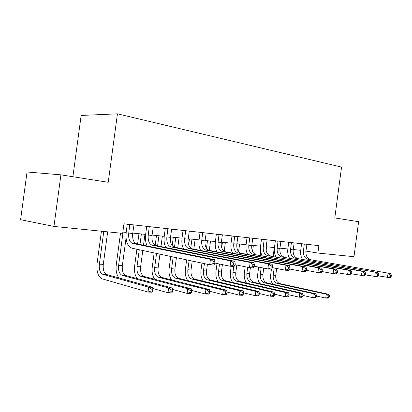 <?xml version="1.0" encoding="UTF-8"?>
<svg xmlns="http://www.w3.org/2000/svg" width="412" height="412" viewBox="0 0 412 412"><rect width="100%" height="100%" fill="white"/><g stroke="black" fill="none" stroke-linecap="round" stroke-linejoin="round"><path stroke-width="0.62" d="M72.893 176.733L81.149 115.458L117.441 113.82L341.548 167.102L334.796 217.938L358.62 221.687L353.975 256.691L317.884 253.05L318.867 245.65L123.971 223.804L122.683 233.362L53.962 226.43L60.919 174.848L108.232 182.289L117.441 113.82M60.919 174.848L27.043 171.989L20.6 219.699L53.962 226.43M305.972 251.093L317.884 253.05M122.858 232.074L126.206 232.419M132.772 233.089L145.657 234.407M152.079 235.067L164.249 236.313M170.537 236.957L182.037 238.136M188.196 238.764L199.073 239.877M205.104 240.495L215.404 241.55M221.311 242.153L231.07 243.152M236.864 243.744L246.113 244.692M251.794 245.274L260.564 246.175M266.142 246.742L274.469 247.597M279.939 248.158L287.849 248.966M293.22 249.518L300.734 250.285M304.298 244.017L303.448 250.877C303.17 255.445 304.684 258.252 307.985 259.297L390.504 273.537L307.985 259.297M306.935 244.311L305.967 251.135C305.694 255.687 307.208 258.478 310.509 259.524M302.331 259.189C300.858 256.63 300.322 253.71 300.714 250.429L301.579 243.708M391.179 276.72L391.4 275.046L390.406 274.969L390.185 276.648L391.179 276.72L389.953 277.703L378.422 275.886M390.185 276.648L387.471 277.523L388.027 273.341L390.406 274.969M304.329 244.244L301.594 243.816M391.4 275.046L390.504 273.537M272.801 284.228C270.978 281.566 270.282 278.383 270.705 274.67L271.431 269.201L267.862 268.943L254.189 266.198M273.141 256.388L274.315 247.581M276.668 268.485L275.752 275.355C275.474 279.748 276.854 282.498 279.887 283.616L328.766 294.322L326.232 294.219L328.379 295.754L328.168 297.304L329.183 297.34L329.389 295.79L328.379 295.754M275.736 256.31L275.664 256.841M274.181 267.991L273.218 275.195C272.94 279.599 274.315 282.364 277.348 283.482L326.232 294.219L325.717 298.097L316.395 295.996M329.183 297.34L328.256 298.18L325.717 298.097L328.168 297.304M329.389 295.79L328.766 294.322M291.428 242.57L290.563 249.564C290.269 254.214 291.778 257.073 295.08 258.133L377.897 272.543L295.08 258.133M294.168 242.879L293.179 249.832C292.891 254.467 294.4 257.309 297.701 258.37M289.445 258.072C287.962 255.461 287.427 252.479 287.828 249.111L288.709 242.266M378.535 275.788L378.762 274.083L377.727 274.001L377.5 275.716L378.535 275.788L377.33 276.797L365.279 274.881M377.5 275.716L374.745 276.612L375.311 272.337L377.727 274.001M291.464 242.802L288.724 242.38M378.762 274.083L377.897 272.543M278.064 241.077L277.178 248.204C276.879 252.942 278.373 255.847 281.674 256.923L362.04 271.292L364.738 271.503L281.674 256.923M280.907 241.391L279.897 248.477C279.599 253.2 281.097 256.099 284.393 257.17M276.066 256.913C274.572 254.25 274.037 251.196 274.449 247.746L275.345 240.768M365.346 274.819L365.578 273.074L364.496 272.991L364.265 274.742L365.346 274.819L364.162 275.855L351.549 273.826M364.265 274.742L361.463 275.659L362.04 271.292L364.496 272.991M278.1 241.308L275.36 240.881M365.578 273.074L364.738 271.503M264.174 239.516L263.273 246.783C262.959 251.619 264.442 254.575 267.738 255.667L348.186 270.2L351.003 270.421L267.738 255.667M267.131 239.851L266.095 247.071C265.786 251.887 267.275 254.837 270.566 255.924M262.161 255.713C260.657 252.999 260.121 249.868 260.544 246.325L261.46 239.212M351.57 273.805L351.807 272.023L350.679 271.935L350.442 273.723L351.57 273.805L350.416 274.866L337.176 272.718M350.442 273.723L347.594 274.665L348.186 270.2L350.679 271.935M264.21 239.758L261.481 239.326M351.807 272.023L351.003 270.421M259.9 283.652C258.041 280.938 257.335 277.673 257.768 273.841L258.669 267.1M260.235 255.363L260.708 251.784M266.605 246.793L266.137 250.305M263.762 268.119L262.908 274.541C262.614 279.012 263.984 281.808 267.017 282.941L315.896 293.808L313.259 293.704L315.432 295.265L315.226 296.846L316.277 296.887L316.488 295.306L315.432 295.265M261.182 267.604L260.281 274.377C259.987 278.857 261.357 281.669 264.386 282.802L313.259 293.704L312.734 297.655L302.985 295.425M316.277 296.887L315.371 297.747L312.734 297.655L315.226 296.846M316.488 295.306L315.896 293.808M246.525 283.059C244.63 280.294 243.909 276.936 244.362 272.986L245.192 266.749M246.85 254.317L247.02 253.056M253.359 245.434L252.551 251.475M250.388 267.692L249.59 273.697C249.286 278.244 250.645 281.092 253.668 282.246L302.511 293.277L299.766 293.169L301.97 294.76L301.759 296.372L302.856 296.413L303.067 294.801L301.97 294.76M247.7 267.264L246.865 273.522C246.561 278.09 247.916 280.948 250.939 282.102L299.766 293.169L299.23 297.196L289.028 294.822M302.856 296.413L301.975 297.289L299.23 297.196L301.759 296.372M303.067 294.801L302.511 293.277M232.651 282.457C230.72 279.635 229.984 276.179 230.447 272.095L231.22 266.317M239.614 244.028L238.594 251.66M236.807 265.034L235.772 272.816C235.458 277.451 236.802 280.356 239.815 281.52L288.58 292.721L285.727 292.608L287.957 294.23L287.741 295.878L288.884 295.919L289.1 294.276L287.957 294.23M233.764 266.497L232.945 272.641C232.625 277.291 233.975 280.201 236.982 281.375L285.727 292.608L285.176 296.722L274.49 294.189M288.884 295.919L288.034 296.82L285.176 296.722L287.741 295.878M289.1 294.276L288.58 292.721M249.729 237.899L248.812 245.31C248.482 250.238 249.955 253.256 253.236 254.358L333.699 269.062L336.65 269.293L253.236 254.358M252.803 238.244L251.747 245.609C251.423 250.517 252.901 253.524 256.187 254.626M247.705 254.472C246.191 251.696 245.655 248.488 246.088 244.852L247.025 237.595M337.171 272.749L337.413 270.926L336.233 270.833L335.991 272.662L337.171 272.749L336.043 273.836L333.092 273.625L322.117 271.549M335.991 272.662L333.092 273.625L333.699 269.062L336.233 270.833M249.765 238.141L247.04 237.714M337.413 270.926L336.65 269.293M218.247 281.844C216.274 278.96 215.522 275.407 216.006 271.168L217.031 263.505M225.343 242.565L224.18 251.284M222.398 264.628L221.424 271.905C221.095 276.627 222.428 279.583 225.426 280.768L274.073 292.144L271.096 292.026L273.362 293.684L273.135 295.363L274.33 295.404L274.552 293.725L273.362 293.684M222.423 242.266L221.692 247.741M219.519 264.025L218.489 271.719C218.159 276.462 219.488 279.424 222.485 280.618L271.096 292.026L270.535 296.223L259.333 293.524M274.33 295.404L273.511 296.326L270.535 296.223L273.135 295.363M274.552 293.725L274.073 292.144M234.691 236.215L233.758 243.775C233.413 248.802 234.876 251.876 238.141 252.999L318.543 267.867L321.628 268.109L241.211 253.277L238.141 252.999M237.894 236.57L236.818 244.089C236.473 249.095 237.94 252.159 241.211 253.277M232.656 253.184C231.132 250.347 230.596 247.056 231.05 243.312L232.002 235.911M322.107 271.642L322.354 269.772L321.118 269.68L320.871 271.549L322.107 271.642L321.01 272.754L317.92 272.533L306.343 270.318M320.871 271.549L317.92 272.533L318.543 267.867L321.118 269.68M234.732 236.462L232.018 236.03M322.354 269.772L321.628 268.109M219.035 234.459L218.077 242.179C217.716 247.308 219.163 250.445 222.413 251.578L302.666 266.616L305.9 266.868L225.611 251.866L222.413 251.578M222.367 234.83L221.265 242.503C220.909 247.612 222.356 250.733 225.611 251.866M216.99 251.85C215.45 248.946 214.915 245.567 215.383 241.71L216.352 234.155M306.322 270.478L306.574 268.567L305.282 268.469L305.029 270.385L306.322 270.478L305.266 271.626L302.027 271.395L289.806 269.021M305.029 270.385L302.027 271.395L302.666 266.616L305.282 268.469M219.076 234.711L216.377 234.279M306.574 268.567L305.9 266.868M202.704 232.625L201.731 240.515C201.355 245.753 202.781 248.946 206.01 250.099L286.01 265.302L289.409 265.57L209.347 250.398L206.01 250.099M206.185 233.017L205.058 240.85C204.682 246.067 206.113 249.25 209.347 250.398M200.654 250.465C199.104 247.494 198.574 244.022 199.053 240.042L200.047 232.327M289.77 269.263L290.033 267.306L288.673 267.203L288.41 269.165L289.77 269.263L288.761 270.442L285.362 270.2L272.44 267.651M288.41 269.165L285.362 270.2L286.01 265.302L288.673 267.203M202.75 232.888L200.067 232.456M290.033 267.306L289.409 265.57M185.668 230.72L184.674 238.775C184.277 244.125 185.683 247.385 188.887 248.554L268.531 263.922L272.095 264.205L192.373 248.869L188.887 248.554M189.299 231.127L188.145 239.13C187.754 244.455 189.16 247.705 192.373 248.869M183.608 249.023C182.053 245.985 181.522 242.411 182.016 238.306L183.031 230.421M272.394 267.985L272.662 265.977L271.235 265.869L270.967 267.882L272.394 267.985L271.431 269.201M270.967 267.882L267.862 268.943L268.531 263.922L271.235 265.869M185.719 230.983L183.057 230.55M272.662 265.977L272.095 264.205M167.875 228.722L166.86 236.962C166.443 242.431 167.823 245.758 170.995 246.942L250.156 262.475L253.905 262.774L174.637 247.272L170.995 246.942M171.67 229.149L170.486 237.327C170.074 242.776 171.459 246.088 174.637 247.272M165.815 247.535C164.244 244.419 163.713 240.737 164.228 236.488L165.263 228.428M254.132 266.641L254.405 264.586L252.906 264.468L252.628 266.533L254.132 266.641L253.22 267.893L249.466 267.625L234.984 264.664M252.628 266.533L249.466 267.625L250.156 262.475L252.906 264.468M167.926 228.995L165.289 228.562M254.405 264.586L253.905 262.774M203.286 281.211C201.262 278.275 200.5 274.608 200.999 270.21L201.947 263.119M210.522 241.051L209.27 250.388M207.416 264.283L206.52 270.962C206.18 275.772 207.499 278.785 210.475 279.99L258.947 291.542L255.842 291.418L258.139 293.112L257.912 294.827L259.153 294.874L259.38 293.159L258.139 293.112M207.488 240.737L206.474 248.328M204.424 263.644L203.471 270.766C203.126 275.597 204.44 278.62 207.416 279.83L255.842 291.418L255.27 295.708L243.518 292.814M259.153 294.874L258.375 295.811L255.27 295.708L257.912 294.827M259.38 293.159L258.947 291.542M187.738 280.572C185.663 277.575 184.88 273.789 185.4 269.211L186.651 259.854M188.645 244.944L189.453 238.893M195.108 239.47L193.815 249.147M192.219 261.043L191.024 269.978C190.668 274.886 191.966 277.951 194.928 279.176L243.168 290.913L239.928 290.784L242.256 292.515L242.019 294.266L243.317 294.312L243.554 292.561L242.256 292.515M191.951 239.151L190.751 248.117M189.108 260.379L187.851 269.772C187.491 274.701 188.789 277.781 191.74 279.012L239.928 290.784L239.341 295.167L227.002 292.062M243.317 294.312L242.58 295.275L239.341 295.167L242.019 294.266M243.554 292.561L243.168 290.913M171.567 279.918C169.43 276.869 168.626 272.95 169.162 268.171L170.733 256.46M172.185 245.64L173.308 237.24M179.071 237.832L177.727 247.875M176.413 257.67L174.899 268.954C174.528 273.959 175.806 277.085 178.741 278.332L226.682 290.259L223.299 290.125L225.663 291.887L225.421 293.684L226.78 293.73L227.017 291.938L225.663 291.887M175.785 237.492L174.477 247.236M173.174 256.98L171.598 268.742C171.222 273.769 172.494 276.91 175.424 278.162L223.299 290.125L222.701 294.601L209.723 291.263M226.78 293.73L226.09 294.719L222.701 294.601L225.421 293.684M227.017 291.938L226.682 290.259M154.732 279.264C152.522 276.153 151.698 272.1 152.26 267.089L154.16 252.927M155.185 245.274L156.493 235.52M162.369 236.122L160.968 246.567M159.949 254.158L158.11 267.888C157.719 272.996 158.975 276.184 161.88 277.451L209.456 289.574L205.918 289.43L208.312 291.238L208.07 293.071L209.487 293.123L209.729 291.289L208.312 291.238M158.944 235.772L157.585 245.897M156.575 253.442L154.67 267.666C154.273 272.801 155.525 275.999 158.424 277.271L205.918 289.43L205.305 294.014L191.616 290.398M209.487 293.123L208.848 294.132L205.305 294.014L208.07 293.071M209.729 291.289L209.456 289.574M137.201 278.6C134.909 275.448 134.055 271.235 134.642 265.961L136.887 249.239M137.582 244.033L138.968 233.722M144.962 234.34L143.5 245.233M142.794 250.501L140.61 266.775C140.198 271.992 141.429 275.247 144.298 276.534L191.431 288.853L187.728 288.709L190.153 290.553L189.901 292.432L191.389 292.484L191.637 290.609L190.153 290.553M141.393 233.975L139.977 244.517M139.277 249.749L137.021 266.549C136.609 271.786 137.829 275.051 140.693 276.349L187.728 288.709L187.1 293.396L172.654 289.476M191.389 292.484L190.808 293.519L187.1 293.396L189.901 292.432M191.637 290.609L191.431 288.853M149.273 226.636L148.238 235.061C147.8 240.654 149.149 244.053 152.28 245.253L230.813 260.95L234.763 261.265L156.091 245.598L152.28 245.253M153.243 227.084L152.028 235.448C151.595 241.015 152.95 244.398 156.091 245.598M147.208 245.985C145.627 242.797 145.101 238.996 145.632 234.588L146.698 226.348M234.907 265.23L235.19 263.119L233.609 262.995L233.326 265.112L234.907 265.23L234.062 266.518L230.107 266.234L214.745 263.031M233.326 265.112L230.107 266.234L230.813 260.95L233.609 262.995M149.329 226.919L146.724 226.482M235.19 263.119L234.763 261.265M118.934 277.94C116.539 274.752 115.648 270.365 116.261 264.782L120.515 233.141M126.051 238.095L122.354 265.616C121.926 270.942 123.126 274.263 125.954 275.577L172.551 288.101L168.662 287.947L171.129 289.837L170.872 291.758L172.427 291.814L172.685 289.899L171.129 289.837M123.08 232.1L118.61 265.38C118.177 270.73 119.367 274.062 122.189 275.381L168.662 287.947L168.024 292.747L152.785 288.493M172.427 291.814L171.912 292.881L168.024 292.747L170.872 291.758M172.685 289.899L172.551 288.101M129.811 224.458L128.75 233.074C128.286 238.795 129.605 242.266 132.69 243.487L210.429 259.349L214.595 259.673L136.681 243.847L132.69 243.487M133.962 224.921L132.715 233.48C132.262 239.176 133.586 242.632 136.681 243.847M214.652 263.737L214.94 261.568L213.272 261.445L212.983 263.618L214.652 263.737L213.874 265.071L209.703 264.772L132.056 248.209C127.442 246.335 125.485 241.133 126.18 232.6L127.267 224.169M212.983 263.618L209.703 264.772L210.429 259.349L213.272 261.445M129.868 224.741L127.293 224.308M214.94 261.568L214.595 259.673M152.538 291.114L152.806 289.147L151.173 289.085L150.905 291.057L152.538 291.114L152.095 292.206L148.011 292.072L102.248 278.873C98.113 276.823 96.387 271.719 97.072 263.556L101.424 231.214M107.671 231.848L103.294 264.406C102.846 269.85 104.009 273.244 106.79 274.577L152.749 287.313L148.67 287.154L151.173 289.085M103.778 231.456L99.38 264.154C98.926 269.623 100.085 273.032 102.856 274.371L148.67 287.154L148.011 292.072L150.905 291.057M152.806 289.147L152.749 287.313M305.967 251.135L303.448 250.877M275.752 275.355L273.218 275.195M279.887 283.616L277.348 283.482M293.179 249.832L290.563 249.564M279.897 248.477L277.178 248.204M266.095 247.071L263.273 246.783M262.908 274.541L260.281 274.377M267.017 282.941L264.386 282.802M249.59 273.697L246.865 273.522M253.668 282.246L250.939 282.102M235.772 272.816L232.945 272.641M239.815 281.52L236.982 281.375M251.747 245.609L248.812 245.31M221.424 271.905L218.489 271.719M225.426 280.768L222.485 280.618M236.818 244.089L233.758 243.775M221.265 242.503L218.077 242.179M205.058 240.85L201.731 240.515M188.145 239.13L184.674 238.775M170.486 237.327L166.86 236.962M206.52 270.962L203.471 270.766M210.475 279.99L207.416 279.83M191.024 269.978L187.851 269.772M194.928 279.176L191.74 279.012M174.899 268.954L171.598 268.742M178.741 278.332L175.424 278.162M158.11 267.888L154.67 267.666M161.88 277.451L158.424 277.271M140.61 266.775L137.021 266.549M144.298 276.534L140.693 276.349M152.028 235.448L148.238 235.061M122.354 265.616L118.61 265.38M125.954 275.577L122.189 275.381M132.715 233.48L128.75 233.074M103.294 264.406L99.38 264.154M106.79 274.577L102.856 274.371"/></g></svg>
